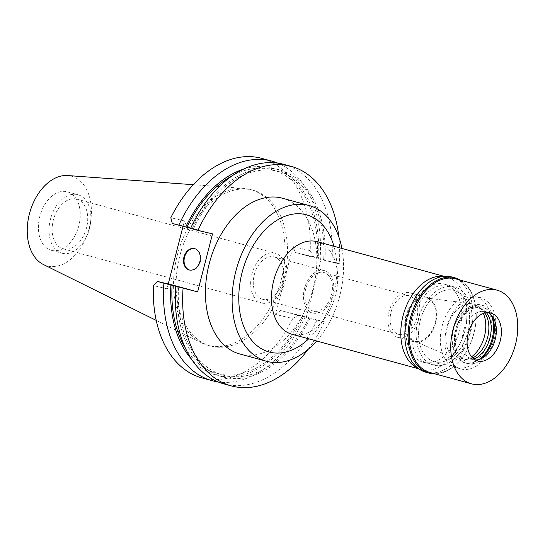 <?xml version="1.0" encoding="UTF-8"?>
<svg xmlns="http://www.w3.org/2000/svg" width="545" height="545" viewBox="0 0 545 545"><rect width="100%" height="100%" fill="white"/><g stroke="black" fill="none" stroke-linecap="round" stroke-linejoin="round"><path stroke-width="0.41" stroke-dasharray="2.73 2.04" d="M43.368 264.495A46.488 30.745 105.3 0 0 47.756 266.076A46.488 30.745 105.3 0 0 89.244 228.13A46.488 30.745 105.3 0 0 70.877 176.042A46.488 30.745 105.3 0 0 67.635 175.544M51.775 250.421A30.316 20.049 -74.7 0 1 51.339 250.312A30.316 20.049 -74.7 0 1 39.887 216.113A30.316 20.049 -74.7 0 1 66.858 191.697A30.316 20.049 -74.7 0 1 67.294 191.806A30.316 20.049 -74.7 0 1 78.752 226.005A30.316 20.049 -74.7 0 1 51.775 250.421M249.365 189.238A80.742 53.396 105.3 0 0 243.738 188.379A80.742 53.396 105.3 0 0 177.779 253.377A80.742 53.396 105.3 0 0 201.596 342.866A80.742 53.396 105.3 0 0 208.04 345.319A80.742 53.396 105.3 0 0 209.212 345.619A80.742 53.396 105.3 0 0 281.036 280.6A80.742 53.396 105.3 0 0 250.536 189.537A80.742 53.396 105.3 0 0 249.365 189.238M251.872 189.926A80.742 53.396 -74.7 0 1 253.05 190.219A80.742 53.396 -74.7 0 1 283.55 281.281A80.742 53.396 -74.7 0 1 211.726 346.307A80.742 53.396 -74.7 0 1 210.547 346.007A80.742 53.396 -74.7 0 1 180.048 254.944A80.742 53.396 -74.7 0 1 251.872 189.926M183.059 226.27L184.428 220.936L170.823 217.721M201.854 377.869A113.769 75.237 105.3 0 0 292.774 318.512L275.579 314.445L293.006 246.585L310.194 250.652A113.769 75.237 105.3 0 0 261.743 158.357M168.242 283.993L167.008 288.796L153.404 285.58M212.523 233.866L186.846 226.863L184.428 220.936M171.954 284.872L167.008 288.796M275.579 314.445L280.525 310.527L306.208 317.531L324.37 321.822A113.769 75.237 -74.7 0 1 308.163 349.345M306.208 317.531L321.1 259.522L339.269 263.814A113.769 75.237 -74.7 0 0 338.833 236.918M239.909 354.018A80.742 53.396 105.3 0 0 241.081 354.318A80.742 53.396 105.3 0 0 312.905 289.293A80.742 53.396 105.3 0 0 282.412 198.23M190.587 228.416L193.421 228.989L190.675 228.239M172.268 223.416L186.846 226.863M277.752 163.112A113.769 75.237 -74.7 0 1 320.113 258.589L339.269 263.814M310.194 250.652L313.586 256.811L320.113 258.589M313.586 256.811L295.417 252.519L293.006 246.585M321.1 259.522L295.417 252.519M331.912 261.811A113.769 75.237 105.3 0 0 283.747 164.358M324.922 260.06A107.338 70.986 105.3 0 0 277.807 169.434A107.338 70.986 105.3 0 0 192.201 228.702M193.421 228.989A105.519 69.78 -74.7 0 1 278.89 171.586A105.519 69.78 -74.7 0 1 323.703 259.774M317.279 258.017A105.519 69.78 105.3 0 0 272.466 169.829A105.519 69.78 105.3 0 0 232.361 175.681M243.411 169.182A107.338 70.986 -74.7 0 1 318.498 258.31M223.859 383.878A113.769 75.237 105.3 0 0 317.02 319.82L280.525 310.527M298.694 314.819L292.774 318.512M305.22 316.597A113.769 75.237 -74.7 0 1 218.061 381.902M324.37 321.822L317.02 319.82M303.606 316.318A107.338 70.986 -74.7 0 1 191.561 359.237M185.341 348.03A105.519 69.78 105.3 0 0 216.917 373.434A105.519 69.78 105.3 0 0 302.386 316.025M308.811 317.783A105.519 69.78 -74.7 0 1 223.341 375.185A105.519 69.78 -74.7 0 1 178.528 286.997M177.309 286.711A107.338 70.986 105.3 0 0 224.424 377.338A107.338 70.986 105.3 0 0 310.03 318.069M341.899 248.431A80.742 53.396 -74.7 0 1 316.652 340.986M308.688 338.813A71.088 47.013 105.3 0 0 318.995 326.68A71.088 47.013 105.3 0 0 336.66 261.947A71.088 47.013 105.3 0 0 333.935 246.258M291.95 334.248A47.967 31.726 105.3 0 0 292.645 334.426A47.967 31.726 105.3 0 0 325.597 317.17A47.967 31.726 105.3 0 0 337.512 273.488A47.967 31.726 105.3 0 0 317.197 241.687M443.494 276.376A47.967 31.726 -74.7 0 1 445.817 276.792A47.967 31.726 -74.7 0 1 446.519 276.969A47.967 31.726 -74.7 0 1 464.633 331.074A47.967 31.726 -74.7 0 1 421.966 369.701A47.967 31.726 -74.7 0 1 421.265 369.524A47.967 31.726 -74.7 0 1 418.362 368.502M423.833 362.425A40.459 26.753 105.3 0 0 459.823 329.848A40.459 26.753 105.3 0 0 444.536 284.218A40.459 26.753 105.3 0 0 443.95 284.068A40.459 26.753 105.3 0 0 407.96 316.652A40.459 26.753 105.3 0 0 423.24 362.275A40.459 26.753 105.3 0 0 423.833 362.425M434.038 365.211A40.459 26.753 -74.7 0 1 433.445 365.061A40.459 26.753 -74.7 0 1 418.165 319.431A40.459 26.753 -74.7 0 1 454.155 286.854A40.459 26.753 -74.7 0 1 454.741 287.004A40.459 26.753 -74.7 0 1 470.028 332.627A40.459 26.753 -74.7 0 1 434.038 365.211A40.459 26.753 105.3 0 0 470.028 332.627A40.459 26.753 105.3 0 0 454.741 287.004A40.459 26.753 105.3 0 0 454.155 286.854A40.459 26.753 105.3 0 0 418.165 319.431A40.459 26.753 105.3 0 0 433.445 365.061A40.459 26.753 105.3 0 0 434.038 365.211M434.896 361.853A36.985 24.464 105.3 0 0 467.801 332.062A36.985 24.464 105.3 0 0 453.828 290.349A36.985 24.464 105.3 0 0 453.29 290.213A36.985 24.464 105.3 0 0 420.386 319.997A36.985 24.464 105.3 0 0 434.358 361.717A36.985 24.464 105.3 0 0 434.896 361.853A36.985 24.464 -74.7 0 1 434.358 361.717A36.985 24.464 -74.7 0 1 420.386 319.997A36.985 24.464 -74.7 0 1 453.29 290.213A36.985 24.464 -74.7 0 1 453.828 290.349A36.985 24.464 -74.7 0 1 467.801 332.062A36.985 24.464 -74.7 0 1 434.896 361.853M456.649 367.786A36.985 24.464 -74.7 0 1 456.111 367.65A36.985 24.464 -74.7 0 1 442.138 325.93A36.985 24.464 -74.7 0 1 475.042 296.146A36.985 24.464 -74.7 0 1 475.581 296.282A36.985 24.464 -74.7 0 1 489.553 337.995A36.985 24.464 -74.7 0 1 456.649 367.786M483.361 313.47A28.899 19.109 105.3 0 0 473.033 303.981A28.899 19.109 105.3 0 0 471.711 303.742A28.899 19.109 105.3 0 0 447.411 326.939A28.899 19.109 105.3 0 0 456.56 359.257A28.899 19.109 105.3 0 0 458.658 359.952A28.899 19.109 105.3 0 0 471.541 356.791M415.12 341.272A22.338 14.77 -74.7 0 1 413.498 340.741A22.338 14.77 -74.7 0 1 406.427 315.753A22.338 14.77 -74.7 0 1 425.209 297.829A22.338 14.77 -74.7 0 1 426.231 298.013A22.338 14.77 -74.7 0 1 435.053 323.042A22.338 14.77 -74.7 0 1 415.12 341.272M414.929 342.028A23.115 15.287 105.3 0 0 435.489 323.41A23.115 15.287 105.3 0 0 426.762 297.338A23.115 15.287 105.3 0 0 426.422 297.257A23.115 15.287 105.3 0 0 405.855 315.875A23.115 15.287 105.3 0 0 414.588 341.947A23.115 15.287 105.3 0 0 414.929 342.028M398.197 337.464A23.115 15.287 -74.7 0 1 397.864 337.382A23.115 15.287 -74.7 0 1 389.13 311.311A23.115 15.287 -74.7 0 1 409.69 292.692A23.115 15.287 -74.7 0 1 410.031 292.774A23.115 15.287 -74.7 0 1 418.764 318.845A23.115 15.287 -74.7 0 1 398.197 337.464M398.974 334.446A19.995 13.223 105.3 0 0 416.762 318.341A19.995 13.223 105.3 0 0 409.206 295.785A19.995 13.223 105.3 0 0 408.92 295.71A19.995 13.223 105.3 0 0 391.126 311.815A19.995 13.223 105.3 0 0 398.681 334.371A19.995 13.223 105.3 0 0 398.974 334.446M313.654 311.168A19.995 13.223 -74.7 0 1 313.361 311.093A19.995 13.223 -74.7 0 1 305.806 288.543A19.995 13.223 -74.7 0 1 323.594 272.439A19.995 13.223 -74.7 0 1 323.887 272.507A19.995 13.223 -74.7 0 1 331.442 295.063A19.995 13.223 -74.7 0 1 313.654 311.168M313.164 313.068A21.964 14.524 105.3 0 0 332.702 295.383A21.964 14.524 105.3 0 0 324.404 270.613A21.964 14.524 105.3 0 0 324.084 270.531A21.964 14.524 105.3 0 0 304.546 288.216A21.964 14.524 105.3 0 0 312.844 312.987A21.964 14.524 105.3 0 0 313.164 313.068M262.976 299.375A21.964 14.524 -74.7 0 1 262.656 299.3A21.964 14.524 -74.7 0 1 254.358 274.53A21.964 14.524 -74.7 0 1 273.897 256.838A21.964 14.524 -74.7 0 1 274.217 256.92A21.964 14.524 -74.7 0 1 282.514 281.69A21.964 14.524 -74.7 0 1 262.976 299.375M262.029 303.075A25.779 17.045 105.3 0 0 284.96 282.317A25.779 17.045 105.3 0 0 275.218 253.241A25.779 17.045 105.3 0 0 274.844 253.146A25.779 17.045 105.3 0 0 251.913 273.903A25.779 17.045 105.3 0 0 261.654 302.979A25.779 17.045 105.3 0 0 262.029 303.075M76.348 198.993A25.779 17.045 -74.7 0 1 76.722 199.089A25.779 17.045 -74.7 0 1 86.464 228.164A25.779 17.045 -74.7 0 1 63.533 248.922A25.779 17.045 -74.7 0 1 63.159 248.827A25.779 17.045 -74.7 0 1 53.417 219.751A25.779 17.045 -74.7 0 1 76.348 198.993M62.402 253.316A30.316 20.049 105.3 0 0 89.373 228.9A30.316 20.049 105.3 0 0 77.921 194.708A30.316 20.049 105.3 0 0 77.479 194.592A30.316 20.049 105.3 0 0 50.508 219.015A30.316 20.049 105.3 0 0 61.96 253.207A30.316 20.049 105.3 0 0 62.402 253.316M194.728 248.643A11.009 8.257 103.3 0 1 195.008 248.697A11.009 8.257 103.3 0 1 200.444 261.586A11.009 8.257 103.3 0 1 189.946 270.129A11.009 8.257 103.3 0 1 189.667 270.054M448.971 285.437A40.459 26.753 -74.7 0 1 449.557 285.587A40.459 26.753 -74.7 0 1 464.837 331.217A40.459 26.753 -74.7 0 1 428.847 363.794A40.459 26.753 -74.7 0 1 428.261 363.644A40.459 26.753 -74.7 0 1 412.981 318.021A40.459 26.753 -74.7 0 1 448.971 285.437M461.329 369.067A36.985 24.464 105.3 0 0 494.233 339.276A36.985 24.464 105.3 0 0 480.261 297.556A36.985 24.464 105.3 0 0 479.723 297.42A36.985 24.464 105.3 0 0 446.818 327.211A36.985 24.464 105.3 0 0 460.791 368.931A36.985 24.464 105.3 0 0 461.329 369.067M472.583 357.942A26.582 17.583 -74.7 0 1 463.918 358.992A26.582 17.583 -74.7 0 1 463.529 358.889A26.582 17.583 -74.7 0 1 453.488 328.908A26.582 17.583 -74.7 0 1 477.141 307.496A26.582 17.583 -74.7 0 1 477.522 307.598A26.582 17.583 -74.7 0 1 484.839 313.007M486.474 312.707A26.582 17.583 105.3 0 0 479.866 308.232A26.582 17.583 105.3 0 0 479.484 308.136A26.582 17.583 105.3 0 0 455.831 329.548A26.582 17.583 105.3 0 0 465.873 359.53A26.582 17.583 105.3 0 0 466.261 359.632A26.582 17.583 105.3 0 0 473.837 359.032M479.13 359.462A30.05 19.872 -74.7 0 1 465.396 362.984A30.05 19.872 -74.7 0 1 464.96 362.875A30.05 19.872 -74.7 0 1 453.61 328.982A30.05 19.872 -74.7 0 1 480.343 304.778A30.05 19.872 -74.7 0 1 480.779 304.887A30.05 19.872 -74.7 0 1 491.249 315.03M467.406 363.535A30.05 19.872 105.3 0 0 494.138 339.331A30.05 19.872 105.3 0 0 482.788 305.438A30.05 19.872 105.3 0 0 482.352 305.323A30.05 19.872 105.3 0 0 455.613 329.527A30.05 19.872 105.3 0 0 466.97 363.426A30.05 19.872 105.3 0 0 467.406 363.535M479.716 359.278A28.32 18.728 -74.7 0 1 477.658 360.456A28.32 18.728 -74.7 0 1 467.835 361.86A28.32 18.728 -74.7 0 1 456.642 330.12A28.32 18.728 -74.7 0 1 481.923 306.998A28.32 18.728 -74.7 0 1 490.493 313.423A28.32 18.728 -74.7 0 1 491.658 315.48M475.281 359.972A24.852 16.432 -74.7 0 1 473.046 359.686A24.852 16.432 -74.7 0 1 472.685 359.591A24.852 16.432 -74.7 0 1 463.298 331.564A24.852 16.432 -74.7 0 1 485.404 311.549A24.852 16.432 -74.7 0 1 485.765 311.638A24.852 16.432 -74.7 0 1 488.197 312.626M429.978 372.501A48.546 32.107 105.3 0 0 430.686 372.685A48.546 32.107 105.3 0 0 464.033 355.224A48.546 32.107 105.3 0 0 476.092 311.011A48.546 32.107 105.3 0 0 455.538 278.829M460.627 280.219A49.357 32.639 -74.7 0 1 476.064 310.609A49.357 32.639 -74.7 0 1 463.802 355.551A49.357 32.639 -74.7 0 1 435.074 373.89M425.918 372.235A49.357 32.639 105.3 0 0 426.64 372.419A49.357 32.639 105.3 0 0 470.546 332.668A49.357 32.639 105.3 0 0 451.9 277.003M156.238 320.399L201.596 342.866M193.257 184.701L243.738 188.379M250.536 189.537L253.05 190.219M208.04 345.319L210.547 346.007M272.466 169.829L278.89 171.586M216.917 373.434L223.341 375.185M337.512 273.488L336.66 261.947M325.597 317.17L318.995 326.68M444.12 276.315L446.519 276.969M418.873 368.87L421.265 369.524M423.24 362.275L428.261 363.644M444.536 284.218L449.557 285.587M460.791 368.931L456.111 367.65M480.261 297.556L475.581 296.282M413.498 340.741L456.56 359.257M425.209 297.829L471.711 303.742M397.864 337.382L414.588 341.947M410.031 292.774L426.762 297.338M313.361 311.093L398.681 334.371M323.887 272.507L409.206 295.785M262.656 299.3L312.844 312.987M274.217 256.92L324.404 270.613M63.159 248.827L261.654 302.979M76.722 199.089L275.218 253.241M51.339 250.312L61.96 253.207M67.294 191.806L77.921 194.708M189.381 269.993L189.946 270.129M194.442 248.568L195.008 248.697M477.522 307.598L479.866 308.232M463.529 358.889L465.873 359.53M480.779 304.887L482.788 305.438M464.96 362.875L466.97 363.426M492.925 317.183L490.493 313.423M481.671 358.453L477.658 360.456M472.685 359.591L477.706 360.96M485.765 311.638L490.786 313.007M476.092 311.011L476.064 310.609"/><path stroke-width="0.82" d="M193.257 184.701L67.635 175.544A46.488 30.745 105.3 0 0 29.662 212.966A46.488 30.745 105.3 0 0 43.368 264.495L156.238 320.399M271.948 161.143L261.743 158.357A113.769 75.237 105.3 0 0 170.823 217.721L172.268 223.416L178.794 225.201A113.769 75.237 -74.7 0 1 271.948 161.143A113.769 75.237 -74.7 0 1 277.752 163.112M157.369 281.424L153.404 285.58A113.769 75.237 105.3 0 0 201.854 377.869L212.059 380.655A113.769 75.237 -74.7 0 1 163.895 283.209L197.631 291.875L171.954 284.872L157.369 281.424L163.895 283.209M183.059 226.27L168.242 283.993M197.944 230.426L190.587 228.416A113.769 75.237 105.3 0 1 283.747 164.358L291.105 166.368A113.769 75.237 -74.7 0 0 197.944 230.426L212.523 233.866L197.631 291.875M199.879 261.457A11.009 8.257 -76.7 0 0 194.442 248.568A11.009 8.257 -76.7 0 0 183.944 257.111A11.009 8.257 -76.7 0 0 189.381 269.993A11.009 8.257 -76.7 0 0 199.879 261.457M308.163 349.345A113.769 75.237 -74.7 0 1 231.216 385.88A113.769 75.237 -74.7 0 1 183.052 288.434M291.105 166.368A113.769 75.237 -74.7 0 1 338.833 236.918M309.09 205.513L282.412 198.23A80.742 53.396 105.3 0 0 281.234 197.93A80.742 53.396 105.3 0 0 209.409 262.956A80.742 53.396 105.3 0 0 239.909 354.018L266.594 361.294A80.742 53.396 -74.7 0 1 236.094 270.238A80.742 53.396 -74.7 0 1 307.918 205.213A80.742 53.396 -74.7 0 1 309.09 205.513A80.742 53.396 -74.7 0 1 341.899 248.431M190.675 228.239L178.794 225.201M232.361 175.681A105.519 69.78 105.3 0 0 186.996 227.238M185.777 226.945A107.338 70.986 -74.7 0 1 243.411 169.182M218.061 381.902A113.769 75.237 -74.7 0 1 212.059 380.655M175.694 286.425A113.769 75.237 105.3 0 0 223.859 383.878L231.216 385.88M191.561 359.237A107.338 70.986 -74.7 0 1 170.885 284.953M172.104 285.246A105.519 69.78 105.3 0 0 185.341 348.03M316.652 340.986A80.742 53.396 -74.7 0 1 267.765 361.594A80.742 53.396 -74.7 0 1 266.594 361.294M333.935 246.258A71.088 47.013 105.3 0 0 305.52 214.56A71.088 47.013 105.3 0 0 242.075 272.589A71.088 47.013 105.3 0 0 270.163 352.247A71.088 47.013 105.3 0 0 308.688 338.813M444.12 276.315L317.197 241.687A47.967 31.726 105.3 0 0 316.502 241.51A47.967 31.726 105.3 0 0 273.828 280.144A47.967 31.726 105.3 0 0 291.95 334.248L418.873 368.87M418.362 368.502A47.967 31.726 -74.7 0 1 403.286 314.901A47.967 31.726 -74.7 0 1 443.494 276.376M471.541 356.791A28.899 19.109 105.3 0 0 483.361 313.47M189.667 270.054A11.009 8.257 103.3 0 1 184.51 257.24A11.009 8.257 103.3 0 1 194.728 248.643M484.839 313.007A26.582 17.583 -74.7 0 1 487.489 337.873A26.582 17.583 -74.7 0 1 472.583 357.942M473.837 359.032A26.582 17.583 105.3 0 0 489.832 338.506A26.582 17.583 105.3 0 0 486.474 312.707M491.249 315.03A30.05 19.872 -74.7 0 1 479.13 359.462M491.658 315.48A28.32 18.728 -74.7 0 1 479.716 359.278M488.197 312.626A24.852 16.432 -74.7 0 1 492.925 317.183A24.852 16.432 -74.7 0 1 481.671 358.453A24.852 16.432 -74.7 0 1 475.281 359.972M490.425 312.919A24.852 16.432 105.3 0 0 468.319 332.934A24.852 16.432 105.3 0 0 477.706 360.96A24.852 16.432 105.3 0 0 478.067 361.056A24.852 16.432 105.3 0 0 500.174 341.041A24.852 16.432 105.3 0 0 490.786 313.007A24.852 16.432 105.3 0 0 490.425 312.919M472.174 384A48.546 32.107 -74.7 0 1 471.466 383.823A48.546 32.107 -74.7 0 1 453.133 329.071A48.546 32.107 -74.7 0 1 496.318 289.967A48.546 32.107 -74.7 0 1 497.026 290.151A48.546 32.107 -74.7 0 1 515.366 344.903A48.546 32.107 -74.7 0 1 472.174 384M497.026 290.151L455.538 278.829A48.546 32.107 105.3 0 0 454.83 278.652A48.546 32.107 105.3 0 0 411.639 317.749A48.546 32.107 105.3 0 0 429.978 372.501L471.466 383.823M435.074 373.89A49.357 32.639 -74.7 0 1 429.896 373.305A49.357 32.639 -74.7 0 1 429.181 373.121A49.357 32.639 -74.7 0 1 410.535 317.456A49.357 32.639 -74.7 0 1 454.441 277.712A49.357 32.639 -74.7 0 1 455.164 277.889A49.357 32.639 -74.7 0 1 460.627 280.219M455.164 277.889L451.9 277.003A49.357 32.639 105.3 0 0 451.185 276.819A49.357 32.639 105.3 0 0 407.272 316.57A49.357 32.639 105.3 0 0 425.918 372.235L429.181 373.121"/></g></svg>
